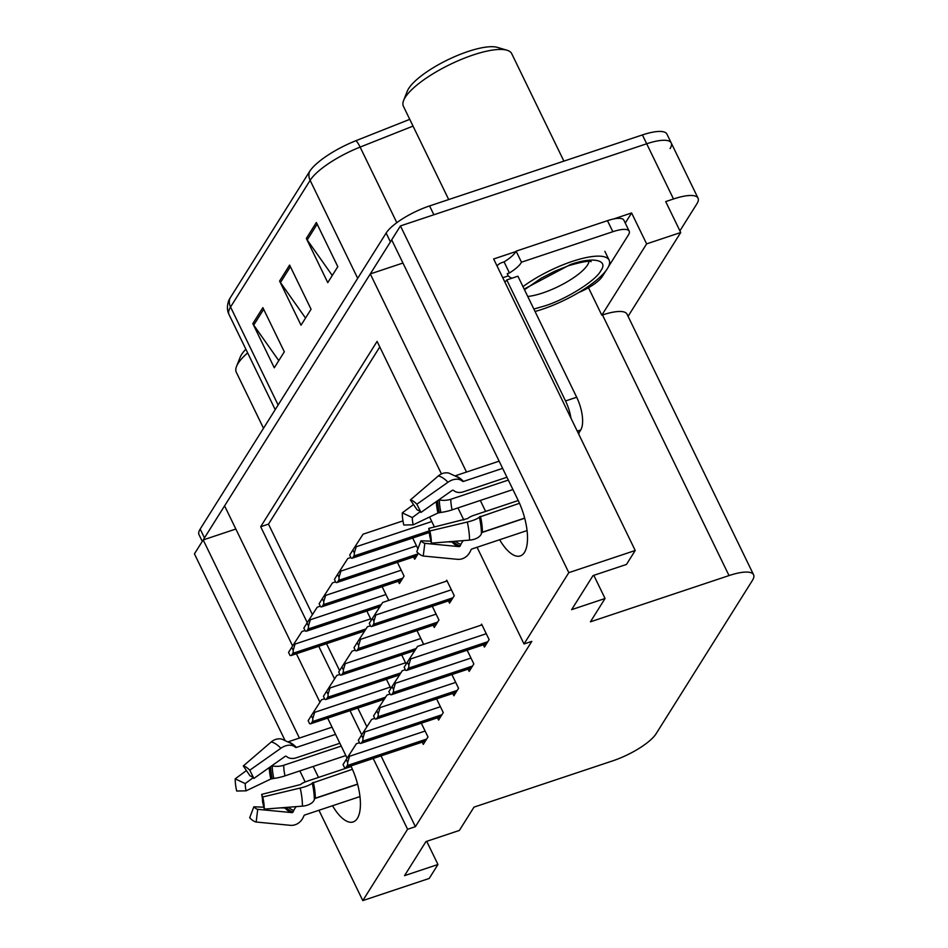 <?xml version="1.0" encoding="UTF-8"?>
<svg xmlns="http://www.w3.org/2000/svg" width="948" height="948" viewBox="0 0 948 948"><rect width="100%" height="100%" fill="white"/><g stroke="black" fill="none" stroke-linecap="round" stroke-linejoin="round"><path stroke-width="1.42" d="M499.632 539.732A40.989 16.353 -108.4 0 0 520.286 555.931A40.989 16.353 -108.4 0 0 524.469 552.388A40.989 16.353 -108.4 0 0 518.011 500.023L391.69 239.856L400.447 225.92L646.69 143.776A38.43 10.973 -25.9 0 1 671.231 142.958A38.43 10.973 -25.9 0 1 670.082 148.587M332.535 805.741A40.989 16.353 -108.4 0 0 353.189 821.94A40.989 16.353 -108.4 0 0 357.372 818.385A40.989 16.353 -108.4 0 0 350.914 766.02L350.879 765.937M613.439 219.024L631.605 212.956L625.253 223.064M373.216 758.483L407.593 829.287L362.8 900.6L429.207 878.452L437.964 864.505L404.535 875.656L425.936 841.587L459.365 830.436L474 807.127L612.609 760.889A38.43 10.973 154.1 0 0 656.075 733.776L752.428 580.389A38.43 10.973 154.1 0 0 753.565 574.749A38.43 10.973 154.1 0 0 729.024 575.578L590.414 621.817L605.061 598.496L571.632 609.647L593.033 575.59L626.462 564.439L635.219 550.492L493.659 258.982L515.89 251.564M628.074 316.312L680.711 232.509L646.619 243.885L601.814 315.198L588.471 287.718M646.619 243.885L631.605 212.956M753.565 574.749L627.019 314.155A38.43 10.973 154.1 0 0 602.49 314.973L601.814 315.198M680.711 232.509L665.697 201.592L673.495 198.985A38.43 10.973 -25.9 0 1 698.036 198.168A38.43 10.973 -25.9 0 1 696.899 203.796L679.906 230.85M362.8 900.6L318.943 810.267M305.185 781.946L299.829 770.914M284.838 740.033L194.435 553.869L203.192 539.922L299.402 738.054M635.219 550.492L568.812 572.651L400.447 225.92M292.624 645.955L224.593 505.865L370.289 273.925L466.499 472.057M480.292 500.449L485.613 511.41M347.098 758.151L327.653 718.122M319.938 702.231L296.404 653.753M313.196 766.458L318.516 777.419M441.448 473.929L377.091 341.399L260.688 526.721L307.259 622.635M318.741 646.299L334.573 678.898M350.002 710.668L361.733 734.83M568.812 572.651L524.007 643.965L477.057 547.269M463.833 520.025L457.943 507.903M235.839 529.031L203.192 539.922M402.936 263.034L370.289 273.925M605.061 598.496L593.815 575.329M437.964 864.505L426.719 841.326M381.025 755.888L415.402 826.68L531.816 641.358L524.007 643.965M415.402 826.68L407.593 829.287M379.781 346.944L268.485 524.125L312.425 614.612M326.539 643.692L339.609 670.591M357.799 708.061L366.9 726.796M268.485 524.125L260.688 526.721M437.49 717.814L438.592 720.065L443.273 712.612L436.601 698.877M452.777 693.474L453.879 695.737L458.559 688.284L451.888 674.538M468.063 669.146L469.165 671.397L473.834 663.944L467.174 650.21M483.35 644.818L484.44 647.069L489.121 639.616L481.62 624.151L480.944 625.23M422.204 742.142L423.306 744.393L427.986 736.952L421.315 723.206M406.159 664.098L401.715 654.95M423.673 644.344L417.001 630.61M433.189 625.218L434.279 627.469L438.96 620.016L432.288 606.282M448.463 600.878L449.565 603.141L454.246 595.688L446.733 580.223L446.058 581.302M390.872 688.426L386.429 679.278M388.787 600.416L382.127 586.682M398.302 581.29L399.392 583.541L404.073 576.088L397.402 562.354M417.914 548.785L412.688 538.026M413.589 556.95L414.679 559.213L418.388 553.3M434.457 527.017L429.586 517.004M428.875 532.622L429.598 534.115M371.284 620.17L366.84 611.022M202.279 541.391L199.033 534.708A38.43 10.973 -25.9 0 1 200.182 529.067L386.132 233.054A38.43 10.973 -25.9 0 1 429.586 205.929L433.876 214.769L646.69 143.776A38.43 10.973 -25.9 0 1 671.231 142.958L698.036 198.168M203.464 539.839A38.43 10.973 -25.9 0 1 204.46 537.907L390.422 241.882A38.43 10.973 -25.9 0 1 391.761 240.01M309.558 171.552A12.81 11.163 32.1 0 0 310.126 180.345L230.554 307.022A51.239 14.635 154.1 0 0 229.025 314.535C226.999 310.506 226.892 305.908 228.705 300.717A47.578 13.592 -25.9 0 1 229.985 298.229L309.558 171.552A47.578 13.592 -25.9 0 1 355.974 140.683L409.761 119.341M429.586 205.929L642.4 134.936A38.43 10.973 -25.9 0 1 666.942 134.118L671.231 142.958M262.869 307.65L284.317 351.815L274.28 367.788L252.832 323.612L262.869 307.65M316.359 222.496L337.808 266.661L327.771 282.634L306.334 238.458L316.359 222.496M289.614 265.073L311.062 309.238L301.026 325.211L279.589 281.035L289.614 265.073M305.529 318.054L280.466 282.528A10.25 8.923 -147.9 0 1 279.589 281.035M332.274 275.477L307.211 239.951A10.25 8.923 -147.9 0 1 306.334 238.458M278.783 360.631L253.72 325.105A10.25 8.923 -147.9 0 1 252.832 323.612M294.532 642.969L295.065 644.071L293.181 650.292L291.735 647.33L301.926 631.522L305.007 630.491M291.735 647.33L288.548 652.402L289.993 655.364A6.399 2.56 -108.4 0 0 291.083 655.53A6.399 2.56 -108.4 0 0 291.735 654.973L292.742 653.373A6.399 2.56 -108.4 0 0 293.181 650.292M314.132 711.237L314.665 712.339L312.769 718.548L311.335 715.598L321.514 699.79L324.607 698.759M311.335 715.598L308.147 720.67L309.581 723.632A6.399 2.56 -108.4 0 0 310.671 723.786A6.399 2.56 -108.4 0 0 311.335 723.229L312.33 721.629A6.399 2.56 -108.4 0 0 312.769 718.548M349.006 755.165L349.551 756.267L347.655 762.476L346.221 759.526L356.401 743.718L359.493 742.687M346.221 759.526L343.034 764.598L344.468 767.56A6.399 2.56 -108.4 0 0 345.558 767.714A6.399 2.56 -108.4 0 0 346.21 767.157L347.217 765.569A6.399 2.56 -108.4 0 0 347.655 762.476M296.25 806.63A14.09 12.561 102.9 0 0 293.833 810.327L293.11 811.891A1.28 1.138 -77.1 0 1 291.937 812.626L257.714 809.331L256.161 822.035L290.372 825.317A14.09 12.561 102.9 0 0 303.265 817.259L304 815.695A1.28 1.138 -77.1 0 1 304.735 815.007L359.991 796.581M288.37 741.739L332.049 727.163M335.545 734.356L296.392 747.415A1.28 0.901 -43.8 0 1 295.563 747.356L294.555 746.645A14.09 9.883 136.2 0 0 280.869 748.256L249.762 770.214L253.898 778.427L285.004 756.457A1.28 0.901 -43.8 0 1 286.249 756.314L287.256 757.025A14.09 9.883 136.2 0 0 296.38 757.76L339.858 743.256M351.163 766.517L307.673 781.034A14.09 3.045 -12.9 0 0 300.623 784.541L261.648 794.388L262.762 796.972L300.196 788.049A14.09 3.045 -12.9 0 0 312.259 783.107L352.419 769.278M357.586 784.079L315.305 798.192A1.28 0.758 0.1 0 0 314.677 798.69L314.309 799.685A14.09 8.319 -179.9 0 1 302.424 806.144L264.255 809.13L262.549 801.641A17.574 7.015 71.6 0 0 261.648 794.388M357.633 784.245L314.76 798.548M345.842 755.568L285.016 775.855A14.09 3.045 167.1 0 1 273.818 778.427L270.844 779.019L246.101 790.833A17.574 7.015 71.6 0 1 245.212 783.581L253.163 777.704M271.756 765.818L272.277 765.913A14.09 8.319 0.1 0 0 283.713 765.273L341.233 746.088M280.655 807.85L284.921 808.016A1.28 0.901 136.2 0 0 286.095 807.423M257.714 809.331A17.574 7.015 71.6 0 1 253.851 806.795L263.817 807.186M249.762 770.214A29.459 11.755 71.6 0 0 243.292 765.96L250.047 775.879A17.574 7.015 71.6 0 1 253.898 778.427M262.762 796.972A29.459 11.755 71.6 0 1 264.255 809.13M256.161 822.035A29.459 11.755 71.6 0 1 249.679 817.78L253.851 806.795M246.101 790.833L236.692 791.023A29.459 11.755 71.6 0 1 235.187 778.853L245.212 783.581M243.292 765.96L271.247 741.929A14.09 12.561 -77.1 0 1 281.805 739.108L290.763 743.291A40.148 16.021 71.6 0 1 294.555 746.645M246.421 770.558L235.187 778.853M309.818 618.641L310.351 619.743L308.467 625.964L307.022 623.002L317.213 607.194L320.294 606.163M307.022 623.002L303.834 628.074L305.28 631.036A6.399 2.56 -108.4 0 0 306.37 631.19A6.399 2.56 -108.4 0 0 307.022 630.633L308.017 629.045A6.399 2.56 -108.4 0 0 308.467 625.964M325.105 594.313L325.638 595.415L323.754 601.625L322.308 598.662L332.499 582.854L335.58 581.823M322.308 598.662L319.121 603.746L320.554 606.696A6.399 2.56 -108.4 0 0 321.645 606.862A6.399 2.56 -108.4 0 0 322.308 606.305L323.304 604.706A6.399 2.56 -108.4 0 0 323.754 601.625M340.391 569.973L340.925 571.075L339.029 577.296L337.595 574.334L347.774 558.526L350.867 557.495M337.595 574.334L334.407 579.406L335.841 582.368A6.399 2.56 -108.4 0 0 336.931 582.522A6.399 2.56 -108.4 0 0 337.595 581.965L338.59 580.377A6.399 2.56 -108.4 0 0 339.029 577.296M355.678 545.645L356.211 546.747L354.315 552.957L352.881 549.994L363.06 534.198L402.971 520.879M352.881 549.994L349.694 555.078L351.127 558.04A6.399 2.56 -108.4 0 0 352.218 558.194A6.399 2.56 -108.4 0 0 352.881 557.637L353.877 556.038A6.399 2.56 -108.4 0 0 354.315 552.957M329.418 686.897L329.951 687.999L328.055 694.22L326.622 691.258L336.801 675.45L339.894 674.419M326.622 691.258L323.434 696.33L324.868 699.292A6.399 2.56 -108.4 0 0 325.958 699.458A6.399 2.56 -108.4 0 0 326.61 698.901L327.617 697.301A6.399 2.56 -108.4 0 0 328.055 694.22M344.705 662.569L345.238 663.671L343.342 669.892L341.908 666.93L352.087 651.122L355.18 650.091M341.908 666.93L338.72 672.002L340.154 674.964A6.399 2.56 -108.4 0 0 341.244 675.118A6.399 2.56 -108.4 0 0 341.896 674.561L342.903 672.973A6.399 2.56 -108.4 0 0 343.342 669.892M359.991 638.241L360.524 639.343L358.628 645.552L357.195 642.59L367.374 626.794L370.467 625.763M357.195 642.59L354.007 647.674L355.441 650.624A6.399 2.56 -108.4 0 0 356.531 650.79A6.399 2.56 -108.4 0 0 357.183 650.233L358.19 648.633A6.399 2.56 -108.4 0 0 358.628 645.552M375.278 613.901L375.811 615.003L373.915 621.224L372.481 618.262L382.66 602.454L447.089 580.958M372.481 618.262L369.293 623.334L370.727 626.296A6.399 2.56 -108.4 0 0 371.817 626.45A6.399 2.56 -108.4 0 0 372.469 625.905L373.476 624.305A6.399 2.56 -108.4 0 0 373.915 621.224M364.293 730.837L364.838 731.939L362.942 738.148L361.496 735.186L371.687 719.378L374.78 718.347M361.496 735.186L358.308 740.258L359.754 743.22A6.399 2.56 -108.4 0 0 360.844 743.386A6.399 2.56 -108.4 0 0 361.496 742.829L362.503 741.229A6.399 2.56 -108.4 0 0 362.942 738.148M379.579 706.497L380.112 707.599L378.228 713.82L376.783 710.858L386.974 695.05L390.055 694.019M376.783 710.858L373.595 715.93L375.041 718.892A6.399 2.56 -108.4 0 0 376.131 719.046A6.399 2.56 -108.4 0 0 376.783 718.489L377.79 716.901A6.399 2.56 -108.4 0 0 378.228 713.82M394.866 682.169L395.399 683.271L393.515 689.48L392.069 686.518L402.26 670.722L405.341 669.691M392.069 686.518L388.881 691.602L390.327 694.552A6.399 2.56 -108.4 0 0 391.417 694.718A6.399 2.56 -108.4 0 0 392.069 694.161L393.065 692.561A6.399 2.56 -108.4 0 0 393.515 689.48M410.152 657.829L410.685 658.931L408.801 665.152L407.356 662.19L417.547 646.382L481.975 624.886M407.356 662.19L404.168 667.262L405.602 670.224A6.399 2.56 -108.4 0 0 406.692 670.378A6.399 2.56 -108.4 0 0 407.356 669.833L408.351 668.233A6.399 2.56 -108.4 0 0 408.801 665.152M245.864 349.208A52.519 15.002 154.1 0 0 240.188 357.195L236.526 366.438A60.198 17.194 154.1 0 0 236.301 372.244L263.497 428.259M247.653 352.893A60.198 17.194 154.1 0 0 238.09 363.416A60.198 17.194 154.1 0 0 236.526 366.438M524.161 289.081L570.329 264.575C592.595 256.529 608.877 259.799 600.819 270.713C596.079 280.513 566.169 299.295 544.745 305.92L533.854 309.048M522.976 286.64A57.638 16.472 -25.9 0 1 575.685 260.309A57.638 16.472 -25.9 0 1 609.137 260.155A57.638 16.472 -25.9 0 1 607.419 268.604A57.638 16.472 -25.9 0 1 535.039 311.477M563.894 161.124L511.707 53.645A60.198 17.194 154.1 0 0 507.002 50.232L497.475 47.4A52.519 15.002 154.1 0 0 468.039 51.5A52.519 15.002 154.1 0 0 407.284 91.198L403.623 100.429A60.198 17.194 154.1 0 0 403.398 106.247L448.712 199.554M507.002 50.232A60.198 17.194 154.1 0 0 473.265 54.937A60.198 17.194 154.1 0 0 405.187 97.419A60.198 17.194 154.1 0 0 403.623 100.429M463.347 540.621A14.09 12.561 102.9 0 0 460.929 544.318L460.207 545.894A1.28 1.138 -77.1 0 1 459.033 546.617L424.811 543.334L423.258 556.026L457.469 559.32A14.09 12.561 102.9 0 0 470.362 551.262L471.097 549.686A1.28 1.138 -77.1 0 1 471.831 549.011L527.088 530.572M455.467 475.73L499.146 461.166M502.641 468.359L463.489 481.418A1.28 0.901 -43.8 0 1 462.66 481.347L461.652 480.636A14.09 9.883 136.2 0 0 447.966 482.248L416.859 504.206L420.995 512.418L452.101 490.46A1.28 0.901 -43.8 0 1 453.345 490.317L454.353 491.017A14.09 9.883 136.2 0 0 463.477 491.763L506.955 477.247M518.26 500.52L474.77 515.025A14.09 3.045 -12.9 0 0 467.719 518.544L428.745 528.38L429.859 530.963L467.293 522.04A14.09 3.045 -12.9 0 0 479.356 517.11L519.516 503.281M524.682 518.082L482.402 532.184A1.28 0.758 0.1 0 0 481.774 532.681L481.406 533.688A14.09 8.319 -179.9 0 1 469.521 540.135L431.352 543.133L429.645 535.632A17.574 7.015 71.6 0 0 428.745 528.38M524.718 518.236L481.857 532.539M512.939 489.559L452.113 509.858A14.09 3.045 167.1 0 1 440.915 512.43L437.94 513.01L413.198 524.837A17.574 7.015 71.6 0 1 412.309 517.572L420.26 511.695M438.853 499.809L439.374 499.916A14.09 8.319 0.1 0 0 450.798 499.276L508.329 480.079M447.752 541.841L452.018 542.007A1.28 0.901 136.2 0 0 453.191 541.415M424.811 543.334A17.574 7.015 71.6 0 1 420.948 540.798L430.913 541.19M416.859 504.206A29.459 11.755 71.6 0 0 410.389 499.952L417.132 509.882A17.574 7.015 71.6 0 1 420.995 512.418M429.859 530.963A29.459 11.755 71.6 0 1 431.352 543.133M423.258 556.026A29.459 11.755 71.6 0 1 416.776 551.772L420.948 540.798M413.198 524.837L403.789 525.014A29.459 11.755 71.6 0 1 402.284 512.856L412.309 517.572M410.389 499.952L438.343 475.92A14.09 12.561 -77.1 0 1 448.902 473.099L457.86 477.294A40.148 16.021 71.6 0 1 461.652 480.636M413.518 504.549L402.284 512.856M570.945 418.139A25.62 10.215 -108.4 0 0 565.541 400.957L506.777 279.933A25.62 10.215 71.6 0 1 504.786 281.876M577.96 432.572L579.382 432.098L580.721 429.965A25.62 10.215 -108.4 0 0 576.68 397.236L517.916 276.212L506.777 279.933M511.873 278.226A25.62 10.215 -108.4 0 1 508.282 275.892L507.204 273.688L509.431 272.941L504.075 261.897L501.848 262.643A12.81 11.163 -147.9 0 0 497.036 265.926M579.382 432.098A6.399 2.56 -108.4 0 0 578.908 434.528M607.467 220.671L612.835 231.715A25.62 7.323 -25.9 0 1 629.188 231.17L623.831 220.126A25.62 7.323 154.1 0 0 607.467 220.671L516.103 251.149A25.62 7.323 -25.9 0 1 504.075 261.897M629.188 231.17A25.62 7.323 -25.9 0 1 628.429 234.926L608.533 266.601M605.938 270.737L602.347 276.449A25.62 7.323 -25.9 0 1 578.636 292.553M508.282 275.892L502.772 277.728M516.103 251.149L521.471 262.193A25.62 7.323 -25.9 0 1 509.431 272.941M612.835 231.715L521.471 262.193M673.495 198.985L642.4 134.936M729.024 575.578L602.49 314.973M278.12 404.986L230.554 307.022A12.81 11.163 -147.9 0 1 229.985 298.229M355.974 140.683A12.81 3.093 68.4 0 1 360.121 147.094A51.239 14.635 154.1 0 0 310.126 180.345L357.692 278.321M413.044 126.096L360.121 147.094L396.821 222.673M200.182 529.067L204.46 537.907M386.132 233.054L390.422 241.882M290.408 266.696L280.466 282.528M263.663 309.285L253.72 325.105M317.153 224.119L307.211 239.951M370.644 618.866L295.065 644.071M365.987 628.939L292.742 653.373M364.944 630.55L291.735 654.973M390.244 687.122L314.665 712.339M385.587 697.195L312.33 721.629M384.544 698.806L311.335 723.229M425.119 731.05L349.551 756.267M426.659 739.061L347.217 765.569M425.652 740.661L346.21 767.157M289.235 742.26A38.43 15.334 71.6 0 1 296.392 747.415M313.338 782.325A38.43 15.334 71.6 0 1 315.305 798.192M285.016 775.855A25.62 10.215 71.6 0 1 283.713 765.273M293.833 810.327A30.3 12.087 71.6 0 1 288.5 807.234M273.818 778.427A30.3 12.087 71.6 0 1 272.277 765.913M293.11 811.891A31.592 12.608 71.6 0 1 286.237 807.412M272.23 778.64A31.592 12.608 71.6 0 1 270.63 766.612M291.937 812.626A31.936 12.739 71.6 0 1 284.921 808.016M270.844 779.019A31.936 12.739 71.6 0 1 269.244 767.584M300.196 788.049A43.821 17.479 71.6 0 1 302.424 806.144M271.247 741.929A43.821 17.479 71.6 0 1 280.869 748.256M312.259 783.107A40.148 16.021 71.6 0 1 314.309 799.685M312.698 782.645A38.856 15.5 71.6 0 1 314.677 798.69M290.763 743.291L291.901 744.109A38.856 15.5 71.6 0 1 295.563 747.356M385.931 594.526L310.351 619.743M381.274 604.611L308.017 629.045M380.231 606.21L307.022 630.633M401.217 570.198L325.638 595.415M402.746 578.209L323.304 604.706M401.751 579.809L322.308 606.305M416.504 545.87L340.925 571.075M418.032 553.869L338.59 580.377M417.037 555.469L337.595 581.965M431.79 521.53L356.211 546.747M429.243 530.904L353.877 556.038M429.408 532.101L352.881 557.637M405.531 662.794L329.951 687.999M400.874 672.867L327.617 697.301M399.831 674.478L326.61 698.901M420.817 638.466L345.238 663.671M416.148 648.539L342.903 672.973M415.117 650.138L341.896 674.561M436.104 614.126L360.524 639.343M437.632 622.137L358.19 648.633M436.625 623.737L357.183 650.233M451.378 589.798L375.811 615.003M452.919 597.797L373.476 624.305M451.912 599.397L372.469 625.905M440.405 706.722L364.838 731.939M441.946 714.733L362.503 741.229M440.939 716.332L361.496 742.829M455.692 682.394L380.112 707.599M457.22 690.393L377.79 716.901M456.225 691.993L376.783 718.489M470.978 658.054L395.399 683.271M472.507 666.065L393.065 692.561M471.512 667.665L392.069 694.161M486.265 633.726L410.685 658.931M487.793 641.725L408.351 668.233M486.798 643.325L407.356 669.833M589.004 261.435A39.709 11.34 -25.9 0 1 587.535 264.978A39.709 11.34 -25.9 0 1 543.026 292.861A39.709 11.34 -25.9 0 1 527.752 296.463M456.332 476.263A38.43 15.334 71.6 0 1 463.489 481.418M480.435 516.316A38.43 15.334 71.6 0 1 482.402 532.184M452.113 509.858A25.62 10.215 71.6 0 1 450.798 499.276M460.929 544.318A30.3 12.087 71.6 0 1 455.597 541.225M440.915 512.43A30.3 12.087 71.6 0 1 439.374 499.916M460.207 545.894A31.592 12.608 71.6 0 1 453.334 541.403M439.327 512.631A31.592 12.608 71.6 0 1 437.727 500.603M459.033 546.617A31.936 12.739 71.6 0 1 452.018 542.007M437.94 513.01A31.936 12.739 71.6 0 1 436.341 501.587M467.293 522.04A43.821 17.479 71.6 0 1 469.521 540.135M438.343 475.92A43.821 17.479 71.6 0 1 447.966 482.248M479.356 517.11A40.148 16.021 71.6 0 1 481.406 533.688M479.795 516.636A38.856 15.5 71.6 0 1 481.774 532.681M457.86 477.294L458.998 478.112A38.856 15.5 71.6 0 1 462.66 481.347M580.721 429.965L577.249 431.127M576.68 397.236L565.541 400.957M229.025 314.535L275.204 409.631M364.672 630.977L291.083 655.53M384.272 699.233L310.671 723.786M425.379 741.087L345.558 767.714M379.958 606.637L306.37 631.19M401.478 580.223L321.645 606.862M416.764 555.895L336.931 582.522M429.456 532.432L352.218 558.194M399.558 674.905L325.958 699.458M414.845 650.565L341.244 675.118M436.364 624.151L356.531 650.79M451.651 599.823L371.817 626.45M440.666 716.747L360.844 743.386M455.952 692.419L376.131 719.046M471.239 668.091L391.417 694.718M486.525 643.751L406.692 670.378M524.481 289.744L541.415 278.072L554.746 271.223L568.812 265.618C582.06 261.849 589.502 260.534 591.137 261.672M604.848 251.327L609.137 260.155"/></g></svg>
